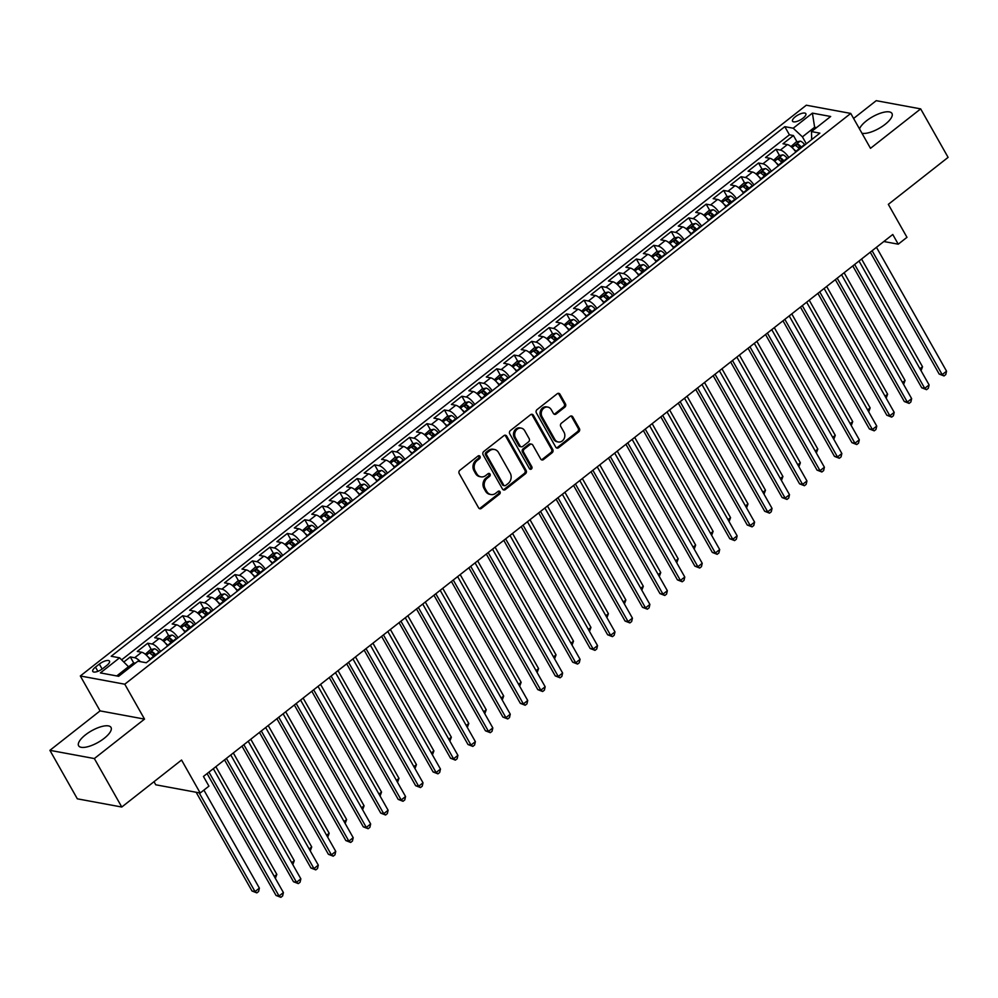 <?xml version="1.0" encoding="UTF-8"?>
<svg xmlns="http://www.w3.org/2000/svg" width="998" height="998" viewBox="0 0 998 998"><rect width="100%" height="100%" fill="white"/><g stroke="black" fill="none" stroke-linecap="round" stroke-linejoin="round"><path stroke-width="1.5" d="M480.001 456.398A1.634 1.41 100.5 0 0 478.042 455.999L459.841 470.308A2.345 2.008 100.5 0 0 459.205 473.563L478.591 507.82A2.345 2.008 100.5 0 0 481.385 508.381L499.586 494.072A1.634 1.41 100.5 0 0 498.077 491.403L495.719 493.262A7.497 6.437 100.5 0 1 490.916 494.534A7.497 6.437 100.5 0 1 486.787 491.478L485.178 488.621A7.497 6.437 100.5 0 1 487.211 478.217L489.569 476.37A1.634 1.41 100.5 0 0 488.059 473.701L485.702 475.559A7.497 6.437 100.5 0 1 480.899 476.832A7.497 6.437 100.5 0 1 476.782 473.776L475.16 470.919A7.497 6.437 100.5 0 1 477.194 460.515L479.551 458.668A1.634 1.41 100.5 0 0 480.001 456.398M480.899 476.832L479.689 476.607A7.497 6.437 100.5 0 1 475.572 473.551L473.963 470.694A7.497 6.437 100.5 0 1 475.996 460.303L478.354 458.444A1.634 1.41 100.5 0 0 478.466 455.774M479.302 508.556A2.345 2.008 100.5 0 0 480.175 508.157L498.376 493.848A1.634 1.41 100.5 0 0 498.501 491.178M490.916 494.534L489.706 494.309A7.497 6.437 100.5 0 1 485.589 491.253L483.98 488.396A7.497 6.437 100.5 0 1 486.014 478.005L488.371 476.146A1.634 1.41 100.5 0 0 488.484 473.476M861.985 133.283A18.613 6.649 -29.5 0 0 885.126 124.351A18.613 6.649 -29.5 0 0 891.963 113.448A18.613 6.649 -29.5 0 0 866.389 120.883A18.613 6.649 -29.5 0 0 859.515 128.929M85.441 734.877A18.613 6.649 -29.5 0 0 78.617 745.768A18.613 6.649 -29.5 0 0 104.179 738.345A18.613 6.649 -29.5 0 0 111.015 727.442A18.613 6.649 -29.5 0 0 85.441 734.877M795.344 116.741A7.635 2.732 -29.5 0 0 792.537 121.22A7.635 2.732 -29.5 0 0 803.028 118.163A7.635 2.732 -29.5 0 0 805.835 113.697A7.635 2.732 -29.5 0 0 795.344 116.741M564.818 407.172A2.345 2.008 100.5 0 0 565.454 403.916L560.015 394.31A2.345 2.008 100.5 0 0 557.221 393.748L537.011 409.642A2.345 2.008 100.5 0 0 536.375 412.885L555.761 447.154A2.345 2.008 100.5 0 0 558.556 447.715L578.765 431.822A2.345 2.008 100.5 0 0 579.401 428.566L572.827 416.952A2.345 2.008 100.5 0 0 570.045 416.403L561.387 423.202A2.345 2.008 100.5 0 0 560.751 426.445L564.007 432.209A6.262 5.377 100.5 0 1 563.87 439.108A6.262 5.377 100.5 0 1 558.294 441.977A6.262 5.377 100.5 0 1 554.851 439.419L542.089 416.852A6.262 5.377 100.5 0 1 542.238 409.966A6.262 5.377 100.5 0 1 547.802 407.097A6.262 5.377 100.5 0 1 551.245 409.654L553.379 413.409A2.345 2.008 100.5 0 0 556.173 413.97L564.818 407.172L563.62 406.947A2.345 2.008 100.5 0 0 564.257 403.691L558.818 394.085A2.345 2.008 100.5 0 0 558.107 393.349M94.348 758.555L144.523 719.109L100.074 710.888L49.9 750.334L94.348 758.555L121.781 807.033L181.549 760.039L200.199 793.011L208.931 786.15L203.442 776.456L892.773 234.493L898.25 244.186L906.982 237.324L888.332 204.365L948.1 157.372L920.667 108.882L876.219 100.673L853.602 118.463M144.523 719.109L124.775 684.204L850.745 113.423L870.493 148.328L920.667 108.882M506.747 436.188A2.345 2.008 100.5 0 0 503.953 435.627L483.743 451.52A2.345 2.008 100.5 0 0 483.107 454.776L502.493 489.032A2.345 2.008 100.5 0 0 505.275 489.594L525.497 473.701A2.345 2.008 100.5 0 0 526.133 470.457L506.747 436.188L505.537 435.964A2.345 2.008 100.5 0 0 504.838 435.228M510.377 430.587L530.587 414.694A2.345 2.008 100.5 0 1 533.381 415.243L552.767 449.512A2.345 2.008 100.5 0 1 552.131 452.755L543.473 459.567A2.345 2.008 100.5 0 1 540.691 459.005L532.82 445.108A2.345 2.008 100.5 0 0 530.038 444.547L524.299 449.063A2.345 2.008 100.5 0 0 523.663 452.319L531.847 466.777A1.634 1.41 100.5 0 1 529.451 468.661L509.741 433.831A2.345 2.008 100.5 0 1 510.377 430.587M121.781 807.033L77.333 798.824L49.9 750.334M797.003 141.841L793.435 135.553L782.968 143.774L787.36 144.585L780.374 150.074A9.543 3.493 51.8 0 1 788.857 157.547M779.55 155.563L775.995 149.263L765.516 157.497L769.907 158.308L762.921 163.797A9.543 3.493 51.8 0 1 771.404 171.269M762.098 169.286L758.542 162.986L748.063 171.219L752.455 172.03L745.469 177.519A9.543 3.493 51.8 0 1 753.952 184.979M744.645 183.008L741.09 176.708L730.611 184.942L735.002 185.753L728.016 191.242A9.543 3.493 51.8 0 1 736.499 198.702M727.193 196.731L723.637 190.431L713.158 198.664L717.55 199.475L710.564 204.964A9.543 3.493 51.8 0 1 719.047 212.424M709.74 210.441L706.185 204.153L695.718 212.387L700.097 213.198L693.111 218.687A9.543 3.493 51.8 0 1 701.594 226.147M692.3 224.163L688.732 217.876L678.266 226.097L682.644 226.908L675.671 232.397A9.543 3.493 51.8 0 1 684.141 239.869M678.478 244.323L678.129 243.699M674.848 237.886L671.28 231.586L660.813 239.819L665.192 240.63L658.218 246.119A9.543 3.493 51.8 0 1 666.689 253.592M657.395 251.608L653.827 245.308L643.361 253.542L647.739 254.353L640.766 259.842A9.543 3.493 51.8 0 1 649.236 267.302M639.943 265.331L636.375 259.031L625.908 267.264L630.287 268.075L623.313 273.564A9.543 3.493 51.8 0 1 631.784 281.024M622.49 279.053L618.922 272.753L608.456 280.987L612.847 281.798L605.861 287.287A9.543 3.493 51.8 0 1 614.331 294.747M605.038 292.763L601.47 286.476L591.003 294.709L595.394 295.52L588.408 301.009A9.543 3.493 51.8 0 1 596.891 308.469M587.585 306.486L584.03 300.198L573.551 308.419L577.942 309.23L570.956 314.719A9.543 3.493 51.8 0 1 579.439 322.192M573.775 326.645L573.426 326.022M570.132 320.208L566.577 313.908L556.098 322.142L560.489 322.953L553.503 328.442A9.543 3.493 51.8 0 1 561.986 335.914M552.68 333.931L549.125 327.631L538.646 335.864L543.037 336.675L536.051 342.164A9.543 3.493 51.8 0 1 544.534 349.624M535.227 347.653L531.672 341.353L521.193 349.587L525.584 350.398L518.598 355.887A9.543 3.493 51.8 0 1 527.081 363.347M517.775 361.376L514.22 355.076L503.753 363.309L508.132 364.12L501.158 369.609A9.543 3.493 51.8 0 1 509.629 377.069M500.335 375.098L496.767 368.798L486.3 377.032L490.679 377.843L483.706 383.332A9.543 3.493 51.8 0 1 492.176 390.792M482.882 388.808L479.314 382.521L468.848 390.754L473.227 391.553L466.253 397.042A9.543 3.493 51.8 0 1 474.724 404.514M469.06 408.968L468.723 408.344M465.43 402.531L461.862 396.231L451.395 404.464L455.774 405.275L448.801 410.764A9.543 3.493 51.8 0 1 457.271 418.237M447.977 416.253L444.409 409.953L433.943 418.187L438.322 418.998L431.348 424.487A9.543 3.493 51.8 0 1 439.819 431.947M430.525 429.976L426.957 423.676L416.49 431.909L420.882 432.72L413.896 438.209A9.543 3.493 51.8 0 1 422.379 445.669M413.072 443.698L409.517 437.398L399.038 445.632L403.429 446.443L396.443 451.932A9.543 3.493 51.8 0 1 404.926 459.392M395.62 457.421L392.064 451.121L381.585 459.354L385.976 460.165L378.991 465.654A9.543 3.493 51.8 0 1 387.474 473.114M378.167 471.131L374.612 464.843L364.133 473.077L368.524 473.888L361.538 479.364A9.543 3.493 51.8 0 1 370.021 486.837M360.715 484.853L357.159 478.553L346.68 486.787L351.071 487.598L344.085 493.087A9.543 3.493 51.8 0 1 352.568 500.559M343.262 498.576L339.707 492.276L329.24 500.509L333.619 501.32L326.633 506.809A9.543 3.493 51.8 0 1 335.116 514.269M325.822 512.298L322.254 505.998L311.788 514.232L316.166 515.043L309.193 520.532A9.543 3.493 51.8 0 1 317.663 527.992M308.37 526.021L304.802 519.721L294.335 527.954L298.714 528.765L291.74 534.254A9.543 3.493 51.8 0 1 300.211 541.714M290.917 539.743L287.349 533.443L276.883 541.677L281.261 542.488L274.288 547.977A9.543 3.493 51.8 0 1 282.758 555.437M273.464 553.453L269.897 547.166L259.43 555.399L263.809 556.21L256.835 561.687A9.543 3.493 51.8 0 1 265.306 569.159M256.012 567.176L252.444 560.888L241.978 569.11L246.369 569.92L239.383 575.409A9.543 3.493 51.8 0 1 247.853 582.882M242.202 587.335L241.853 586.712M238.559 580.898L234.992 574.599L224.525 582.832L228.916 583.643L221.93 589.132A9.543 3.493 51.8 0 1 230.413 596.604M221.107 594.621L217.552 588.321L207.073 596.554L211.464 597.365L204.478 602.854A9.543 3.493 51.8 0 1 212.961 610.314M203.654 608.343L200.099 602.044L189.62 610.277L194.011 611.088L187.025 616.577A9.543 3.493 51.8 0 1 195.508 624.037M186.202 622.066L182.646 615.766L172.167 624L176.559 624.81L169.573 630.299A9.543 3.493 51.8 0 1 178.056 637.759M168.749 635.776L165.194 629.489L154.715 637.722L159.106 638.533L152.12 644.022A9.543 3.493 51.8 0 1 160.603 651.482M151.297 649.498L147.741 643.211L137.275 651.432L141.654 652.243A9.543 3.493 51.8 0 1 150.137 659.715M102.931 668.473L106.774 665.454A7.398 2.645 -29.5 0 0 109.493 661.125A7.398 2.645 -29.5 0 0 99.326 664.082L95.484 667.101A7.398 2.645 -29.5 0 0 92.777 671.429A7.398 2.645 -29.5 0 0 102.931 668.473M124.775 684.204L80.327 675.983L806.297 105.214L850.745 113.423M793.435 135.553L789.418 134.805L784.802 126.659L111.19 656.272L119.598 657.819L129.515 667.749M784.802 126.659L793.223 128.218L812.409 113.123L830.673 116.492L811.474 131.586L819.882 133.146L146.269 662.747L137.861 661.2L118.662 676.295L100.399 672.914L119.598 657.819M133.857 663.221L130.289 656.921L134.68 657.732A9.543 3.493 51.8 0 1 140.381 661.662M147.741 643.211L152.12 644.022M165.194 629.489L169.573 630.299M182.646 615.766L187.025 616.577M200.099 602.044L204.478 602.854M217.552 588.321L221.93 589.132M234.992 574.599L239.383 575.409M252.444 560.888L256.835 561.687M269.897 547.166L274.288 547.977M287.349 533.443L291.74 534.254M304.802 519.721L309.193 520.532M322.254 505.998L326.633 506.809M339.707 492.276L344.085 493.087M357.159 478.553L361.538 479.364M374.612 464.843L378.991 465.654M392.064 451.121L396.443 451.932M409.517 437.398L413.896 438.209M426.957 423.676L431.348 424.487M444.409 409.953L448.801 410.764M461.862 396.231L466.253 397.042M479.314 382.521L483.706 383.332M496.767 368.798L501.158 369.609M514.22 355.076L518.598 355.887M531.672 341.353L536.051 342.164M549.125 327.631L553.503 328.442M566.577 313.908L570.956 314.719M584.03 300.198L588.408 301.009M601.47 286.476L605.861 287.287M618.922 272.753L623.313 273.564M636.375 259.031L640.766 259.842M653.827 245.308L658.218 246.119M671.28 231.586L675.671 232.397M688.732 217.876L693.111 218.687M706.185 204.153L710.564 204.964M723.637 190.431L728.016 191.242M741.09 176.708L745.469 177.519M758.542 162.986L762.921 163.797M775.995 149.263L780.374 150.074M789.418 134.805L121.681 659.79M130.289 656.921L123.939 661.911M815.354 128.542L814.63 127.257L802.417 136.863L806.334 143.799M128.792 666.464L116.741 675.933M154.004 781.696L155.75 784.79L200.199 793.011M100.074 710.888L80.327 675.983M883.829 241.516L898.25 244.186M816.539 127.607L814.63 127.257L812.409 113.123M811.698 139.583L811.474 131.586M167.577 645.993A9.543 3.493 -128.2 0 0 159.106 638.533M185.029 632.27A9.543 3.493 -128.2 0 0 176.559 624.81M202.482 618.548A9.543 3.493 -128.2 0 0 194.011 611.088M219.934 604.825A9.543 3.493 -128.2 0 0 211.464 597.365M237.387 591.115A9.543 3.493 -128.2 0 0 228.916 583.643M254.839 577.393A9.543 3.493 -128.2 0 0 246.369 569.92M272.292 563.67A9.543 3.493 -128.2 0 0 263.809 556.21M289.744 549.948A9.543 3.493 -128.2 0 0 281.261 542.488M307.197 536.225A9.543 3.493 -128.2 0 0 298.714 528.765M324.649 522.503A9.543 3.493 -128.2 0 0 316.166 515.043M342.102 508.793A9.543 3.493 -128.2 0 0 333.619 501.32M359.542 495.07A9.543 3.493 -128.2 0 0 351.071 487.598M376.995 481.348A9.543 3.493 -128.2 0 0 368.524 473.888M394.447 467.625A9.543 3.493 -128.2 0 0 385.976 460.165M411.9 453.903A9.543 3.493 -128.2 0 0 403.429 446.443M429.352 440.18A9.543 3.493 -128.2 0 0 420.882 432.72M446.805 426.47A9.543 3.493 -128.2 0 0 438.322 418.998M464.257 412.748A9.543 3.493 -128.2 0 0 455.774 405.275M481.71 399.025A9.543 3.493 -128.2 0 0 473.227 391.553M499.162 385.303A9.543 3.493 -128.2 0 0 490.679 377.843M516.615 371.58A9.543 3.493 -128.2 0 0 508.132 364.12M534.055 357.858A9.543 3.493 -128.2 0 0 525.584 350.398M551.507 344.135A9.543 3.493 -128.2 0 0 543.037 336.675M568.96 330.425A9.543 3.493 -128.2 0 0 560.489 322.953M586.412 316.703A9.543 3.493 -128.2 0 0 577.942 309.23M603.865 302.98A9.543 3.493 -128.2 0 0 595.394 295.52M621.317 289.258A9.543 3.493 -128.2 0 0 612.847 281.798M638.77 275.535A9.543 3.493 -128.2 0 0 630.287 268.075M656.222 261.813A9.543 3.493 -128.2 0 0 647.739 254.353M673.675 248.103A9.543 3.493 -128.2 0 0 665.192 240.63M691.127 234.38A9.543 3.493 -128.2 0 0 682.644 226.908M708.58 220.658A9.543 3.493 -128.2 0 0 700.097 213.198M726.02 206.935A9.543 3.493 -128.2 0 0 717.55 199.475M743.473 193.213A9.543 3.493 -128.2 0 0 735.002 185.753M760.925 179.49A9.543 3.493 -128.2 0 0 752.455 172.03M778.378 165.78A9.543 3.493 -128.2 0 0 769.907 158.308M795.83 152.058A9.543 3.493 -128.2 0 0 787.36 144.585M802.417 136.863L793.223 128.218M503.192 489.769A2.345 2.008 100.5 0 0 504.077 489.369L524.287 473.476A2.345 2.008 100.5 0 0 524.923 470.233L505.537 435.964M487.136 452.705A1.634 1.41 100.5 0 0 486.687 454.988L503.703 485.053A1.634 1.41 100.5 0 0 505.649 485.452L508.144 483.494A7.497 6.437 100.5 0 0 510.178 473.089L498.538 452.531A7.497 6.437 100.5 0 0 494.422 449.474A7.497 6.437 100.5 0 0 489.619 450.759L487.136 452.705L485.926 452.481A1.634 1.41 100.5 0 0 485.49 454.764L486.687 454.988M504.601 485.727L503.404 485.502A1.634 1.41 100.5 0 1 502.505 484.841L485.49 454.764M494.422 449.474L493.224 449.25A7.497 6.437 100.5 0 0 488.409 450.535L489.619 450.759M485.926 452.481L488.409 450.535M541.39 459.741A2.345 2.008 100.5 0 0 542.276 459.342L550.921 452.543A2.345 2.008 100.5 0 0 551.557 449.287L532.171 415.031A2.345 2.008 100.5 0 0 531.472 414.295M531.535 444.147L530.337 443.935A2.345 2.008 100.5 0 0 528.84 444.335L523.102 448.838A2.345 2.008 100.5 0 0 522.465 452.094L530.649 466.565L531.847 466.777M529.776 469.06A1.634 1.41 100.5 0 0 530.649 466.565M524.674 430.687A6.262 5.377 100.5 0 0 521.218 428.13A6.262 5.377 100.5 0 0 515.654 430.999A6.262 5.377 100.5 0 0 515.504 437.897L519.995 445.844A2.345 2.008 100.5 0 0 522.79 446.405L528.528 441.889A2.345 2.008 100.5 0 0 529.165 438.633L524.674 430.687M521.218 428.13L520.02 427.905A6.262 5.377 100.5 0 0 514.444 430.774A6.262 5.377 100.5 0 0 514.307 437.673L515.504 437.897M521.293 446.805L520.083 446.58A2.345 2.008 100.5 0 1 518.798 445.619L514.307 437.673M554.09 414.145A2.345 2.008 100.5 0 0 554.963 413.746L563.62 406.947M547.802 407.097L546.605 406.872A6.262 5.377 100.5 0 0 541.028 409.741A6.262 5.377 100.5 0 0 540.879 416.64L542.089 416.852M558.294 441.977L557.096 441.752A6.262 5.377 100.5 0 1 553.641 439.195L540.879 416.64M556.472 447.89A2.345 2.008 100.5 0 0 557.346 447.491L577.568 431.598A2.345 2.008 100.5 0 0 578.204 428.342L571.629 416.74A2.345 2.008 100.5 0 0 570.918 416.004M135.853 662.772L132.934 663.433L128.879 666.614M196.144 792.262L252.007 891.002L255.014 891.563L259.38 888.133L203.904 790.092M199.138 792.811L255.014 891.563L256.848 892.886L252.007 891.002M259.38 888.133L258.594 891.513L256.848 892.886M207.085 773.587L276.034 895.443L279.041 896.004L208.956 772.115M283.407 892.574L282.621 895.955L280.875 897.327L279.041 896.004L283.407 892.574L213.31 768.685M280.875 897.327L276.034 895.443M147.829 656.696A6.325 2.32 51.8 0 1 150.187 658.992L150.536 659.404M145.296 654.226L150.386 649.71L154.528 648.787A6.325 2.32 51.8 0 1 158.919 652.131L159.256 652.542M155.938 655.15L155.601 654.738A6.325 2.32 -128.2 0 0 152.245 651.794L150.149 653.44A6.325 2.32 51.8 0 1 153.505 656.385L153.842 656.796M152.245 651.794L153.829 654.588A3.219 1.185 51.8 0 1 154.84 655.611L155.039 655.848M274.263 876.419L276.833 874.41L215.88 766.676M276.833 874.41L275.348 878.34M165.281 642.974A6.325 2.32 51.8 0 1 167.639 645.269L167.988 645.681M162.749 640.516L167.826 635.988L171.98 635.065A6.325 2.32 51.8 0 1 176.372 638.408L176.708 638.82M173.39 641.427L173.053 641.015A6.325 2.32 -128.2 0 0 169.697 638.071L167.602 639.718A6.325 2.32 51.8 0 1 170.957 642.662L171.294 643.074M169.697 638.071L171.282 640.866A3.219 1.185 51.8 0 1 172.292 641.889L172.492 642.126M291.715 862.709L294.273 860.688L233.32 752.954M294.273 860.688L292.801 864.617M182.734 629.251A6.325 2.32 51.8 0 1 185.092 631.547L185.428 631.959M180.201 626.794L185.279 622.265L189.433 621.342A6.325 2.32 51.8 0 1 193.812 624.686L194.161 625.097M190.843 627.705L190.506 627.293A6.325 2.32 -128.2 0 0 187.15 624.349L185.054 625.995A6.325 2.32 51.8 0 1 188.41 628.94L188.747 629.351M187.15 624.349L188.734 627.143A3.219 1.185 51.8 0 1 189.745 628.166L189.944 628.403M309.168 848.986L311.725 846.965L250.772 739.231M311.725 846.965L310.253 850.895M200.186 615.529A6.325 2.32 51.8 0 1 202.544 617.824L202.881 618.236M197.641 613.071L202.731 608.543L206.885 607.62A6.325 2.32 51.8 0 1 211.264 610.963L211.613 611.375M208.295 613.982L207.958 613.57A6.325 2.32 -128.2 0 0 204.602 610.626L202.507 612.273A6.325 2.32 51.8 0 1 205.862 615.217L206.199 615.629M204.602 610.626L206.187 613.421A3.219 1.185 51.8 0 1 207.197 614.444L207.397 614.693M326.62 835.264L329.178 833.255L268.225 725.521M329.178 833.255L327.706 837.185M224.538 759.865L293.487 881.733L296.493 882.282L226.396 758.405M300.86 878.851L300.074 882.232L298.327 883.604L296.493 882.282L300.86 878.851L230.763 754.975M298.327 883.604L293.487 881.733M241.99 746.142L310.939 868.01L313.946 868.559L243.849 744.683M318.3 865.129L317.526 868.51L315.78 869.882L313.946 868.559L318.3 865.129L248.215 741.252M315.78 869.882L310.939 868.01M259.443 732.42L328.392 854.288L331.398 854.837L261.301 730.96M335.752 851.406L334.979 854.799L333.232 856.172L331.398 854.837L335.752 851.406L265.668 727.53M333.232 856.172L328.392 854.288M276.895 718.697L345.844 840.565L348.851 841.114L278.754 717.238M353.205 837.696L352.419 841.077L350.685 842.449L348.851 841.114L353.205 837.696L283.12 713.807M350.685 842.449L345.844 840.565M217.639 601.806A6.325 2.32 51.8 0 1 219.997 604.102L220.333 604.514M215.094 599.349L220.184 594.82L224.338 593.897A6.325 2.32 51.8 0 1 228.717 597.241L229.066 597.652M225.748 600.26L225.398 599.848A6.325 2.32 -128.2 0 0 222.055 596.916L219.959 598.563A6.325 2.32 51.8 0 1 223.315 601.495L223.652 601.906M222.055 596.916L223.639 599.698A3.219 1.185 51.8 0 1 224.65 600.721L224.849 600.971M344.073 821.541L346.63 819.533L285.678 711.799M346.63 819.533L345.158 823.462M294.348 704.987L363.297 826.843L366.291 827.404L296.206 703.515M370.657 823.974L369.871 827.354L368.125 828.727L366.291 827.404L370.657 823.974L300.573 700.085M368.125 828.727L363.297 826.843M235.091 588.096A6.325 2.32 51.8 0 1 237.449 590.379L237.786 590.791M232.546 585.626L237.636 581.11L241.79 580.175A6.325 2.32 51.8 0 1 246.169 583.518L246.518 583.93M243.2 586.537L242.851 586.125A6.325 2.32 -128.2 0 0 239.508 583.194L237.412 584.84A6.325 2.32 51.8 0 1 240.755 587.772L241.104 588.184M239.508 583.194L241.079 585.976A3.219 1.185 51.8 0 1 242.102 586.999L242.302 587.248M361.526 807.819L364.083 805.81L303.13 698.076M364.083 805.81L362.611 809.74M311.8 691.265L380.749 813.12L383.743 813.682L313.659 689.793M388.11 810.251L387.324 813.632L385.577 815.004L383.743 813.682L388.11 810.251L318.025 686.362M385.577 815.004L380.749 813.12M252.544 574.374A6.325 2.32 51.8 0 1 254.902 576.669L255.239 577.081M249.999 571.904L255.089 567.388L259.243 566.452A6.325 2.32 51.8 0 1 263.622 569.808L263.959 570.22M260.653 572.827L260.303 572.415A6.325 2.32 -128.2 0 0 256.96 569.471L254.864 571.118A6.325 2.32 51.8 0 1 258.208 574.062L258.557 574.474M256.96 569.471L258.532 572.266A3.219 1.185 51.8 0 1 259.555 573.289L259.754 573.526M378.978 794.096L381.535 792.088L320.583 684.354M381.535 792.088L380.063 796.017M329.253 677.542L398.202 799.398L401.196 799.959L331.111 676.083M405.562 796.529L404.776 799.909L403.03 801.282L401.196 799.959L405.562 796.529L335.478 672.652M403.03 801.282L398.202 799.398M269.996 560.651A6.325 2.32 51.8 0 1 272.354 562.947L272.691 563.359M267.452 558.194L272.541 553.665L276.683 552.742A6.325 2.32 51.8 0 1 281.074 556.086L281.411 556.497M278.105 559.105L277.756 558.693A6.325 2.32 -128.2 0 0 274.413 555.749L272.317 557.395A6.325 2.32 51.8 0 1 275.66 560.34L276.009 560.751M274.413 555.749L275.984 558.543A3.219 1.185 51.8 0 1 277.007 559.566L277.207 559.803M396.431 780.386L398.988 778.365L338.035 670.631M398.988 778.365L397.516 782.295M346.705 663.82L415.642 785.688L418.649 786.237L348.564 662.36M423.015 782.806L422.229 786.187L420.482 787.559L418.649 786.237L423.015 782.806L352.93 658.93M420.482 787.559L415.642 785.688M287.449 546.929A6.325 2.32 51.8 0 1 289.794 549.224L290.144 549.636M284.904 544.471L289.994 539.943L294.136 539.02A6.325 2.32 51.8 0 1 298.527 542.363L298.864 542.775M295.558 545.382L295.208 544.97A6.325 2.32 -128.2 0 0 291.865 542.026L289.769 543.673A6.325 2.32 51.8 0 1 293.113 546.617L293.462 547.029M291.865 542.026L293.437 544.821A3.219 1.185 51.8 0 1 294.46 545.844L294.659 546.081M413.883 766.664L416.44 764.643L355.488 656.909M416.44 764.643L414.956 768.572M304.889 533.206A6.325 2.32 51.8 0 1 307.247 535.502L307.596 535.914M302.357 530.749L307.446 526.22L311.588 525.297A6.325 2.32 51.8 0 1 315.979 528.641L316.316 529.052M312.998 531.66L312.661 531.248A6.325 2.32 -128.2 0 0 309.305 528.304L307.222 529.95A6.325 2.32 51.8 0 1 310.565 532.895L310.914 533.306M309.305 528.304L310.889 531.098A3.219 1.185 51.8 0 1 311.9 532.121L312.112 532.371M431.323 752.941L433.893 750.933L372.94 643.199M433.893 750.933L432.408 754.85M322.342 519.484A6.325 2.32 51.8 0 1 324.699 521.779L325.049 522.191M319.809 517.026L324.899 512.498L329.041 511.575A6.325 2.32 51.8 0 1 333.432 514.918L333.769 515.33M330.45 517.937L330.113 517.525A6.325 2.32 -128.2 0 0 326.758 514.594L324.674 516.24A6.325 2.32 51.8 0 1 328.018 519.172L328.354 519.584M326.758 514.594L328.342 517.376A3.219 1.185 51.8 0 1 329.352 518.399L329.565 518.648M448.776 739.219L451.346 737.21L390.393 629.476M451.346 737.21L449.861 741.14M339.794 505.761A6.325 2.32 51.8 0 1 342.152 508.057L342.501 508.469M337.262 503.304L342.351 498.788L346.493 497.852A6.325 2.32 51.8 0 1 350.884 501.196L351.221 501.607M347.903 504.215L347.566 503.803A6.325 2.32 -128.2 0 0 344.21 500.871L342.114 502.518A6.325 2.32 51.8 0 1 345.47 505.45L345.807 505.861M344.21 500.871L345.795 503.653A3.219 1.185 51.8 0 1 346.805 504.676L347.005 504.926M466.228 725.496L468.798 723.488L407.833 615.754M468.798 723.488L467.314 727.417M357.247 492.051A6.325 2.32 51.8 0 1 359.604 494.334L359.941 494.759M354.714 489.581L359.791 485.065L363.946 484.13A6.325 2.32 51.8 0 1 368.324 487.486L368.674 487.897M365.355 490.505L365.019 490.093A6.325 2.32 -128.2 0 0 361.663 487.149L359.567 488.795A6.325 2.32 51.8 0 1 362.923 491.727L363.26 492.151M361.663 487.149L363.247 489.943A3.219 1.185 51.8 0 1 364.258 490.966L364.457 491.203M483.681 711.774L486.238 709.765L425.285 602.031M486.238 709.765L484.766 713.695M374.699 478.329A6.325 2.32 51.8 0 1 377.057 480.624L377.394 481.036M372.154 475.871L377.244 471.343L381.398 470.42A6.325 2.32 51.8 0 1 385.777 473.763L386.126 474.175M382.808 476.782L382.471 476.37A6.325 2.32 -128.2 0 0 379.115 473.426L377.019 475.073A6.325 2.32 51.8 0 1 380.375 478.017L380.712 478.429M379.115 473.426L380.7 476.221A3.219 1.185 51.8 0 1 381.71 477.244L381.91 477.481M501.133 698.064L503.691 696.043L442.738 588.309M503.691 696.043L502.219 699.972M392.152 464.606A6.325 2.32 51.8 0 1 394.509 466.902L394.846 467.314M389.607 462.149L394.697 457.62L398.851 456.697A6.325 2.32 51.8 0 1 403.229 460.041L403.579 460.452M400.26 463.06L399.924 462.648A6.325 2.32 -128.2 0 0 396.568 459.704L394.472 461.35A6.325 2.32 51.8 0 1 397.828 464.295L398.165 464.706M396.568 459.704L398.152 462.498A3.219 1.185 51.8 0 1 399.163 463.521L399.362 463.758M518.586 684.341L521.143 682.32L460.19 574.586M521.143 682.32L519.671 686.25M409.604 450.884A6.325 2.32 51.8 0 1 411.962 453.179L412.299 453.591M407.059 448.426L412.149 443.898L416.303 442.975A6.325 2.32 51.8 0 1 420.682 446.318L421.031 446.73M417.713 449.337L417.364 448.925A6.325 2.32 -128.2 0 0 414.02 445.981L411.925 447.628A6.325 2.32 51.8 0 1 415.28 450.572L415.617 450.984M414.02 445.981L415.592 448.776A3.219 1.185 51.8 0 1 416.615 449.799L416.815 450.048M536.038 670.619L538.596 668.61L477.643 560.864M538.596 668.61L537.124 672.527M427.057 437.161A6.325 2.32 51.8 0 1 429.414 439.457L429.751 439.869M424.512 434.704L429.602 430.175L433.756 429.252A6.325 2.32 51.8 0 1 438.134 432.596L438.484 433.007M435.165 435.615L434.816 435.203A6.325 2.32 -128.2 0 0 431.473 432.271L429.377 433.918A6.325 2.32 51.8 0 1 432.72 436.85L433.07 437.261M431.473 432.271L433.045 435.053A3.219 1.185 51.8 0 1 434.068 436.076L434.267 436.326M553.491 656.896L556.048 654.888L495.095 547.154M556.048 654.888L554.576 658.817M444.509 423.439A6.325 2.32 51.8 0 1 446.867 425.734L447.204 426.146M441.964 420.981L447.054 416.465L451.196 415.53A6.325 2.32 51.8 0 1 455.587 418.873L455.924 419.285M452.618 421.892L452.269 421.48A6.325 2.32 -128.2 0 0 448.925 418.549L446.83 420.195A6.325 2.32 51.8 0 1 450.173 423.127L450.522 423.539M448.925 418.549L450.497 421.331A3.219 1.185 51.8 0 1 451.52 422.354L451.72 422.603M570.943 643.174L573.501 641.165L512.548 533.431M573.501 641.165L572.029 645.095M461.962 409.729A6.325 2.32 51.8 0 1 464.307 412.012L464.656 412.436M459.417 407.259L464.507 402.743L468.648 401.807A6.325 2.32 51.8 0 1 473.04 405.163L473.376 405.575M470.07 408.182L469.721 407.758A6.325 2.32 -128.2 0 0 466.378 404.826L464.282 406.473A6.325 2.32 51.8 0 1 467.625 409.405L467.975 409.829M466.378 404.826L467.95 407.621A3.219 1.185 51.8 0 1 468.973 408.644L469.172 408.881M588.396 629.451L590.953 627.443L530 519.709M590.953 627.443L589.469 631.372M479.414 396.006A6.325 2.32 51.8 0 1 481.76 398.302L482.109 398.713M476.869 393.536L481.959 389.02L486.101 388.097A6.325 2.32 51.8 0 1 490.492 391.441L490.829 391.852M487.511 394.459L487.174 394.048A6.325 2.32 -128.2 0 0 483.83 391.104L481.735 392.75A6.325 2.32 51.8 0 1 485.078 395.695L485.427 396.106M483.83 391.104L485.402 393.898A3.219 1.185 51.8 0 1 486.425 394.921L486.625 395.158M605.848 615.741L608.406 613.72L547.453 505.986M608.406 613.72L606.921 617.65M364.145 650.097L433.095 771.965L436.101 772.514L366.017 648.638M440.467 769.084L439.681 772.477L437.935 773.849L436.101 772.514L440.467 769.084L370.37 645.207M437.935 773.849L433.095 771.965M381.598 636.375L450.547 758.243L453.554 758.792L383.469 634.915M457.92 755.361L457.134 758.754L455.387 760.127L453.554 758.792L457.92 755.361L387.823 631.485M455.387 760.127L450.547 758.243M399.05 622.652L468 744.52L471.006 745.082L400.922 621.193M475.372 741.651L474.586 745.032L472.84 746.404L471.006 745.082L475.372 741.651L405.275 617.762M472.84 746.404L468 744.52M416.503 608.942L485.452 730.798L488.459 731.359L418.362 607.47M492.825 727.929L492.039 731.309L490.292 732.682L488.459 731.359L492.825 727.929L422.728 604.039M490.292 732.682L485.452 730.798M433.955 595.22L502.905 717.075L505.911 717.637L435.814 593.748M510.265 714.206L509.491 717.587L507.745 718.959L505.911 717.637L510.265 714.206L440.18 590.329M507.745 718.959L502.905 717.075M451.408 581.497L520.357 703.365L523.364 703.914L453.267 580.038M527.717 700.484L526.944 703.864L525.197 705.237L523.364 703.914L527.717 700.484L457.633 576.607M525.197 705.237L520.357 703.365M468.86 567.775L537.81 689.643L540.816 690.192L470.719 566.315M545.17 686.761L544.384 690.154L542.65 691.514L540.816 690.192L545.17 686.761L475.085 562.884M542.65 691.514L537.81 689.643M486.313 554.052L555.262 675.92L558.256 676.469L488.172 552.593M562.623 673.039L561.837 676.432L560.09 677.804L558.256 676.469L562.623 673.039L492.538 549.162M560.09 677.804L555.262 675.92M503.765 540.33L572.715 662.198L575.709 662.759L505.624 538.87M580.075 659.329L579.289 662.709L577.543 664.082L575.709 662.759L580.075 659.329L509.99 535.439M577.543 664.082L572.715 662.198M521.218 526.62L590.155 648.475L593.161 649.037L523.077 525.148M597.528 645.606L596.742 648.987L594.995 650.359L593.161 649.037L597.528 645.606L527.443 521.717M594.995 650.359L590.155 648.475M538.671 512.897L607.607 634.753L610.614 635.314L540.529 511.425M614.98 631.884L614.194 635.264L612.448 636.637L610.614 635.314L614.98 631.884L544.883 507.994M612.448 636.637L607.607 634.753M556.111 499.175L625.06 621.043L628.066 621.592L557.982 497.715M632.433 618.161L631.647 621.542L629.9 622.914L628.066 621.592L632.433 618.161L562.336 494.284M629.9 622.914L625.06 621.043M496.854 382.284A6.325 2.32 51.8 0 1 499.212 384.579L499.561 384.991M494.322 379.826L499.412 375.298L503.553 374.375A6.325 2.32 51.8 0 1 507.945 377.718L508.281 378.13M504.963 380.737L504.626 380.325A6.325 2.32 -128.2 0 0 501.27 377.381L499.187 379.028A6.325 2.32 51.8 0 1 502.53 381.972L502.88 382.384M501.27 377.381L502.855 380.176A3.219 1.185 51.8 0 1 503.865 381.199L504.077 381.436M623.288 602.019L625.858 599.998L564.905 492.264M625.858 599.998L624.374 603.927M514.307 368.561A6.325 2.32 51.8 0 1 516.665 370.857L517.014 371.268M511.774 366.104L516.864 361.575L521.006 360.652A6.325 2.32 51.8 0 1 525.397 363.996L525.734 364.407M522.416 367.014L522.079 366.603A6.325 2.32 -128.2 0 0 518.723 363.659L516.627 365.305A6.325 2.32 51.8 0 1 519.983 368.25L520.32 368.661M518.723 363.659L520.307 366.453A3.219 1.185 51.8 0 1 521.318 367.476L521.517 367.713M640.741 588.296L643.311 586.275L582.358 478.541M643.311 586.275L641.826 590.205M531.759 354.839A6.325 2.32 51.8 0 1 534.117 357.134L534.466 357.546M529.227 352.381L534.304 347.853L538.458 346.93A6.325 2.32 51.8 0 1 542.85 350.273L543.186 350.685M539.868 353.292L539.531 352.88A6.325 2.32 -128.2 0 0 536.176 349.949L534.08 351.583A6.325 2.32 51.8 0 1 537.435 354.527L537.772 354.939M536.176 349.949L537.76 352.731A3.219 1.185 51.8 0 1 538.77 353.754L538.97 354.003M658.193 574.574L660.751 572.565L599.798 464.831M660.751 572.565L659.279 576.495M549.212 341.116A6.325 2.32 51.8 0 1 551.57 343.412L551.906 343.823M546.679 338.659L551.757 334.143L555.911 333.207A6.325 2.32 51.8 0 1 560.29 336.551L560.639 336.962M557.321 339.57L556.984 339.158A6.325 2.32 -128.2 0 0 553.628 336.226L551.532 337.873A6.325 2.32 51.8 0 1 554.888 340.805L555.225 341.216M553.628 336.226L555.212 339.008A3.219 1.185 51.8 0 1 556.223 340.031L556.422 340.281M675.646 560.851L678.203 558.843L617.251 451.108M678.203 558.843L676.731 562.772M573.563 485.452L642.512 607.32L645.519 607.869L575.434 483.993M649.885 604.439L649.099 607.819L647.353 609.192L645.519 607.869L649.885 604.439L579.788 480.562M647.353 609.192L642.512 607.32M591.016 471.73L659.965 593.598L662.971 594.147L592.874 470.27M667.338 590.716L666.552 594.109L664.805 595.482L662.971 594.147L667.338 590.716L597.241 466.839M664.805 595.482L659.965 593.598M608.468 458.007L677.417 579.875L680.424 580.437L610.327 456.548M684.778 577.006L684.004 580.387L682.258 581.759L680.424 580.437L684.778 577.006L614.693 453.117M682.258 581.759L677.417 579.875M625.921 444.297L694.87 566.153L697.876 566.714L627.779 442.825M702.23 563.284L701.457 566.664L699.71 568.037L697.876 566.714L702.23 563.284L632.146 439.394M699.71 568.037L694.87 566.153M566.664 327.406A6.325 2.32 51.8 0 1 569.022 329.689L569.359 330.101M564.12 324.936L569.209 320.42L573.363 319.485A6.325 2.32 51.8 0 1 577.742 322.828L578.091 323.252M574.773 325.859L574.436 325.435A6.325 2.32 -128.2 0 0 571.081 322.504L568.985 324.15A6.325 2.32 51.8 0 1 572.341 327.082L572.677 327.494M571.081 322.504L572.665 325.298A3.219 1.185 51.8 0 1 573.675 326.321L573.875 326.558M693.099 547.129L695.656 545.12L634.703 437.386M695.656 545.12L694.184 549.05M643.373 430.575L712.322 552.43L715.329 552.992L645.232 429.103M719.683 549.561L718.897 552.942L717.163 554.314L715.329 552.992L719.683 549.561L649.598 425.672M717.163 554.314L712.322 552.43M584.117 313.684A6.325 2.32 51.8 0 1 586.475 315.979L586.812 316.391M581.572 311.214L586.662 306.698L590.816 305.775A6.325 2.32 51.8 0 1 595.195 309.118L595.544 309.53M592.226 312.137L591.876 311.725A6.325 2.32 -128.2 0 0 588.533 308.781L586.437 310.428A6.325 2.32 51.8 0 1 589.793 313.372L590.13 313.784M588.533 308.781L590.117 311.576A3.219 1.185 51.8 0 1 591.128 312.599L591.327 312.836M710.551 533.406L713.108 531.398L652.156 423.663M713.108 531.398L711.636 535.327M660.826 416.852L729.775 538.72L732.769 539.269L662.684 415.393M737.135 535.839L736.349 539.219L734.603 540.592L732.769 539.269L737.135 535.839L667.051 411.962M734.603 540.592L729.775 538.72M601.569 299.961A6.325 2.32 51.8 0 1 603.927 302.257L604.264 302.668M599.025 297.504L604.114 292.975L608.269 292.052A6.325 2.32 51.8 0 1 612.647 295.396L612.997 295.807M609.678 298.414L609.329 298.003A6.325 2.32 -128.2 0 0 605.986 295.059L603.89 296.705A6.325 2.32 51.8 0 1 607.246 299.649L607.582 300.061M605.986 295.059L607.557 297.853A3.219 1.185 51.8 0 1 608.58 298.876L608.78 299.113M728.004 519.696L730.561 517.675L669.608 409.941M730.561 517.675L729.089 521.605M678.278 403.13L747.228 524.998L750.222 525.547L680.137 401.67M754.588 522.116L753.802 525.497L752.055 526.869L750.222 525.547L754.588 522.116L684.503 398.239M752.055 526.869L747.228 524.998M619.022 286.239A6.325 2.32 51.8 0 1 621.38 288.534L621.717 288.946M616.477 283.781L621.567 279.253L625.721 278.33A6.325 2.32 51.8 0 1 630.1 281.673L630.437 282.085M627.131 284.692L626.781 284.28A6.325 2.32 -128.2 0 0 623.438 281.336L621.342 282.983A6.325 2.32 51.8 0 1 624.686 285.927L625.035 286.339M623.438 281.336L625.01 284.131A3.219 1.185 51.8 0 1 626.033 285.154L626.233 285.391M745.456 505.974L748.013 503.953L687.061 396.218M748.013 503.953L746.541 507.882M695.731 389.407L764.68 511.275L767.674 511.824L697.59 387.948M772.04 508.394L771.254 511.787L769.508 513.159L767.674 511.824L772.04 508.394L701.956 384.517M769.508 513.159L764.68 511.275M636.475 272.516A6.325 2.32 51.8 0 1 638.832 274.812L639.169 275.223M633.93 270.059L639.019 265.53L643.161 264.607A6.325 2.32 51.8 0 1 647.552 267.951L647.889 268.362M644.583 270.969L644.234 270.558A6.325 2.32 -128.2 0 0 640.891 267.614L638.795 269.26A6.325 2.32 51.8 0 1 642.138 272.204L642.487 272.616M640.891 267.614L642.462 270.408A3.219 1.185 51.8 0 1 643.485 271.431L643.685 271.681M762.909 492.251L765.466 490.243L704.513 382.508M765.466 490.243L763.994 494.172M713.183 375.685L782.12 497.553L785.127 498.102L715.042 374.225M789.493 494.684L788.707 498.064L786.96 499.437L785.127 498.102L789.493 494.684L719.408 370.794M786.96 499.437L782.12 497.553M653.927 258.794A6.325 2.32 51.8 0 1 656.272 261.089L656.622 261.501M651.382 256.336L656.472 251.808L660.614 250.885A6.325 2.32 51.8 0 1 665.005 254.228L665.342 254.64M662.036 257.247L661.686 256.835A6.325 2.32 -128.2 0 0 658.343 253.904L656.247 255.55A6.325 2.32 51.8 0 1 659.591 258.482L659.94 258.894M658.343 253.904L659.915 256.686A3.219 1.185 51.8 0 1 660.938 257.709L661.138 257.958M780.361 478.529L782.919 476.52L721.966 368.786M782.919 476.52L781.434 480.45M730.636 361.975L799.573 483.83L802.579 484.392L732.495 360.503M806.945 480.961L806.159 484.342L804.413 485.714L802.579 484.392L806.945 480.961L736.848 357.072M804.413 485.714L799.573 483.83M671.367 245.084A6.325 2.32 51.8 0 1 673.725 247.367L674.074 247.778M668.835 242.614L673.924 238.098L678.066 237.162A6.325 2.32 51.8 0 1 682.457 240.506L682.794 240.93M679.476 243.524L679.139 243.113A6.325 2.32 -128.2 0 0 675.796 240.181L673.7 241.828A6.325 2.32 51.8 0 1 677.043 244.76L677.393 245.171M675.796 240.181L677.368 242.963A3.219 1.185 51.8 0 1 678.378 243.986L678.59 244.236M797.801 464.806L800.371 462.798L739.418 355.063M800.371 462.798L798.887 466.727M748.076 348.252L817.025 470.108L820.032 470.669L749.947 346.78M824.398 467.239L823.612 470.619L821.865 471.992L820.032 470.669L824.398 467.239L754.301 343.349M821.865 471.992L817.025 470.108M688.82 231.361A6.325 2.32 51.8 0 1 691.177 233.657L691.527 234.068M686.287 228.891L691.377 224.375L695.519 223.44A6.325 2.32 51.8 0 1 699.91 226.796L700.247 227.207M696.928 229.814L696.592 229.403A6.325 2.32 -128.2 0 0 693.236 226.459L691.152 228.105A6.325 2.32 51.8 0 1 694.496 231.049L694.833 231.461M693.236 226.459L694.82 229.253A3.219 1.185 51.8 0 1 695.831 230.276L696.043 230.513M815.254 451.084L817.824 449.075L756.871 341.341M817.824 449.075L816.339 453.005M765.528 334.53L834.478 456.385L837.484 456.947L767.4 333.07M841.85 453.516L841.065 456.897L839.318 458.269L837.484 456.947L841.85 453.516L771.753 329.639M839.318 458.269L834.478 456.385M706.272 217.639A6.325 2.32 51.8 0 1 708.63 219.934L708.979 220.346M703.74 215.181L708.83 210.653L712.971 209.73A6.325 2.32 51.8 0 1 717.362 213.073L717.699 213.485M714.381 216.092L714.044 215.68A6.325 2.32 -128.2 0 0 710.688 212.736L708.592 214.383A6.325 2.32 51.8 0 1 711.948 217.327L712.285 217.739M710.688 212.736L712.273 215.531A3.219 1.185 51.8 0 1 713.283 216.554L713.483 216.791M832.706 437.374L835.276 435.353L774.311 327.618M835.276 435.353L833.792 439.282M782.981 320.807L851.93 442.675L854.937 443.224L784.84 319.348M859.303 439.794L858.517 443.174L856.771 444.547L854.937 443.224L859.303 439.794L789.206 315.917M856.771 444.547L851.93 442.675M723.725 203.916A6.325 2.32 51.8 0 1 726.082 206.212L726.419 206.623M721.192 201.459L726.27 196.93L730.424 196.007A6.325 2.32 51.8 0 1 734.802 199.351L735.152 199.762M731.833 202.369L731.497 201.958A6.325 2.32 -128.2 0 0 728.141 199.014L726.045 200.66A6.325 2.32 51.8 0 1 729.401 203.604L729.738 204.016M728.141 199.014L729.725 201.808A3.219 1.185 51.8 0 1 730.736 202.831L730.935 203.068M850.159 423.651L852.716 421.63L791.763 313.896M852.716 421.63L851.244 425.56M800.433 307.085L869.383 428.953L872.389 429.502L802.292 305.625M876.743 426.071L875.97 429.464L874.223 430.837L872.389 429.502L876.743 426.071L806.658 302.194M874.223 430.837L869.383 428.953M741.177 190.194A6.325 2.32 51.8 0 1 743.535 192.489L743.872 192.901M738.632 187.736L743.722 183.208L747.876 182.285A6.325 2.32 51.8 0 1 752.255 185.628L752.604 186.04M749.286 188.647L748.949 188.235A6.325 2.32 -128.2 0 0 745.593 185.291L743.498 186.938A6.325 2.32 51.8 0 1 746.853 189.882L747.19 190.294M745.593 185.291L747.178 188.086A3.219 1.185 51.8 0 1 748.188 189.109L748.388 189.358M867.611 409.929L870.169 407.92L809.216 300.186M870.169 407.92L868.697 411.837M817.886 293.362L886.835 415.23L889.842 415.779L819.745 291.903M894.196 412.349L893.422 415.742L891.676 417.114L889.842 415.779L894.196 412.349L824.111 288.472M891.676 417.114L886.835 415.23M758.63 176.471A6.325 2.32 51.8 0 1 760.987 178.767L761.324 179.178M756.085 174.014L761.175 169.485L765.329 168.562A6.325 2.32 51.8 0 1 769.707 171.906L770.057 172.317M766.738 174.924L766.402 174.513A6.325 2.32 -128.2 0 0 763.046 171.581L760.95 173.228A6.325 2.32 51.8 0 1 764.306 176.159L764.643 176.571M763.046 171.581L764.63 174.363A3.219 1.185 51.8 0 1 765.641 175.386L765.84 175.636M885.064 396.206L887.621 394.198L826.668 286.463M887.621 394.198L886.149 398.127M835.338 279.64L904.288 401.508L907.294 402.069L837.197 278.18M911.648 398.639L910.862 402.019L909.128 403.392L907.294 402.069L911.648 398.639L841.564 274.749M909.128 403.392L904.288 401.508M776.082 162.749A6.325 2.32 51.8 0 1 778.44 165.044L778.777 165.456M773.537 160.291L778.627 155.775L782.781 154.84A6.325 2.32 51.8 0 1 787.16 158.183L787.509 158.595M784.191 161.202L783.842 160.79A6.325 2.32 -128.2 0 0 780.498 157.859L778.403 159.505A6.325 2.32 51.8 0 1 781.758 162.437L782.095 162.849M780.498 157.859L782.07 160.641A3.219 1.185 51.8 0 1 783.093 161.664L783.293 161.913M902.516 382.484L905.074 380.475L844.121 272.741M905.074 380.475L903.602 384.405M852.791 265.93L921.74 387.785L924.734 388.347L854.65 264.458M929.101 384.916L928.315 388.297L926.568 389.669L924.734 388.347L929.101 384.916L859.016 261.027M926.568 389.669L921.74 387.785M793.535 149.039A6.325 2.32 51.8 0 1 795.893 151.322L796.229 151.746M790.99 146.569L796.08 142.053L800.234 141.117A6.325 2.32 51.8 0 1 804.613 144.473L804.962 144.885M801.644 147.492L801.294 147.08A6.325 2.32 -128.2 0 0 797.951 144.136L795.855 145.783A6.325 2.32 51.8 0 1 799.198 148.727L799.548 149.139M797.951 144.136L799.523 146.931A3.219 1.185 51.8 0 1 800.546 147.953L800.745 148.191M919.969 368.761L922.526 366.753L861.573 259.018M922.526 366.753L921.054 370.682M870.244 252.207L939.193 374.063L942.187 374.624L872.102 250.748M946.553 371.194L945.767 374.574L944.021 375.947L942.187 374.624L946.553 371.194L876.469 247.317M944.021 375.947L939.193 374.063M141.654 652.243L134.68 657.732M97.879 671.33L95.484 667.101M102.145 669.059L99.326 664.082M475.996 460.303L477.194 460.515M473.963 470.694L475.16 470.919M475.572 473.551L476.782 473.776M488.371 476.146L489.569 476.37M486.014 478.005L487.211 478.217M483.98 488.396L485.178 488.621M485.589 491.253L486.787 491.478M498.376 493.848L499.586 494.072M480.175 508.157L481.385 508.381M478.354 458.444L479.551 458.668M524.923 470.233L526.133 470.457M524.287 473.476L525.497 473.701M504.077 489.369L505.275 489.594M502.505 484.841L503.703 485.053M532.171 415.031L533.381 415.243M551.557 449.287L552.767 449.512M550.921 452.543L552.131 452.755M542.276 459.342L543.473 459.567M528.84 444.335L530.038 444.547M523.102 448.838L524.299 449.063M522.465 452.094L523.663 452.319M518.798 445.619L519.995 445.844M554.963 413.746L556.173 413.97M553.641 439.195L554.851 439.419M571.629 416.74L572.827 416.952M578.204 428.342L579.401 428.566M577.568 431.598L578.765 431.822M557.346 447.491L558.556 447.715M558.818 394.085L560.015 394.31M564.257 403.691L565.454 403.916M154.428 648.8L146.344 655.15M153.505 656.385L150.187 658.992M158.919 652.131L155.601 654.738M171.881 635.077L163.797 641.44M170.957 642.662L167.639 645.269M176.372 638.408L173.053 641.015M189.333 621.367L181.249 627.717M188.41 628.94L185.092 631.547M193.812 624.686L190.506 627.293M206.773 607.645L198.702 613.995M205.862 615.217L202.544 617.824M211.264 610.963L207.958 613.57M224.226 593.922L216.154 600.272M223.315 601.495L219.997 604.102M228.717 597.241L225.398 599.848M241.678 580.2L233.607 586.55M240.755 587.772L237.449 590.379M246.169 583.518L242.851 586.125M259.131 566.477L251.059 572.827M258.208 574.062L254.902 576.669M263.622 569.808L260.303 572.415M276.583 552.755L268.499 559.117M275.66 560.34L272.354 562.947M281.074 556.086L277.756 558.693M294.036 539.045L285.952 545.395M293.113 546.617L289.794 549.224M298.527 542.363L295.208 544.97M311.488 525.322L303.404 531.672M310.565 532.895L307.247 535.502M315.979 528.641L312.661 531.248M328.941 511.6L320.857 517.95M328.018 519.172L324.699 521.779M333.432 514.918L330.113 517.525M346.393 497.877L338.31 504.227M345.47 505.45L342.152 508.057M350.884 501.196L347.566 503.803M363.846 484.155L355.762 490.505M362.923 491.727L359.604 494.334M368.324 487.486L365.019 490.093M381.286 470.432L373.215 476.795M380.375 478.017L377.057 480.624M385.777 473.763L382.471 476.37M398.738 456.722L390.667 463.072M397.828 464.295L394.509 466.902M403.229 460.041L399.924 462.648M416.191 443L408.12 449.349M415.28 450.572L411.962 453.179M420.682 446.318L417.364 448.925M433.643 429.277L425.572 435.627M432.72 436.85L429.414 439.457M438.134 432.596L434.816 435.203M451.096 415.555L443.012 421.904M450.173 423.127L446.867 425.734M455.587 418.873L452.269 421.48M468.549 401.832L460.465 408.182M467.625 409.405L464.307 412.012M473.04 405.163L469.721 407.758M486.001 388.11L477.917 394.472M485.078 395.695L481.76 398.302M490.492 391.441L487.174 394.048M503.454 374.4L495.37 380.749M502.53 381.972L499.212 384.579M507.945 377.718L504.626 380.325M520.906 360.677L512.822 367.027M519.983 368.25L516.665 370.857M525.397 363.996L522.079 366.603M538.359 346.955L530.275 353.304M537.435 354.527L534.117 357.134M542.85 350.273L539.531 352.88M555.811 333.232L547.727 339.582M554.888 340.805L551.57 343.412M560.29 336.551L556.984 339.158M573.251 319.51L565.18 325.859M572.341 327.082L569.022 329.689M577.742 322.828L574.436 325.435M590.704 305.787L582.632 312.137M589.793 313.372L586.475 315.979M595.195 309.118L591.876 311.725M608.156 292.065L600.085 298.427M607.246 299.649L603.927 302.257M612.647 295.396L609.329 298.003M625.609 278.355L617.537 284.704M624.686 285.927L621.38 288.534M630.1 281.673L626.781 284.28M643.061 264.632L634.978 270.982M642.138 272.204L638.832 274.812M647.552 267.951L644.234 270.558M660.514 250.91L652.43 257.259M659.591 258.482L656.272 261.089M665.005 254.228L661.686 256.835M677.966 237.187L669.883 243.537M677.043 244.76L673.725 247.367M682.457 240.506L679.139 243.113M695.419 223.465L687.335 229.814M694.496 231.049L691.177 233.657M699.91 226.796L696.592 229.403M712.871 209.742L704.788 216.104M711.948 217.327L708.63 219.934M717.362 213.073L714.044 215.68M730.324 196.032L722.24 202.382M729.401 203.604L726.082 206.212M734.802 199.351L731.497 201.958M747.776 182.31L739.693 188.659M746.853 189.882L743.535 192.489M752.255 185.628L748.949 188.235M765.216 168.587L757.145 174.937M764.306 176.159L760.987 178.767M769.707 171.906L766.402 174.513M782.669 154.865L774.598 161.214M781.758 162.437L778.44 165.044M787.16 158.183L783.842 160.79M800.122 141.142L792.05 147.492M799.198 148.727L795.893 151.322M804.613 144.473L801.294 147.08"/></g></svg>
